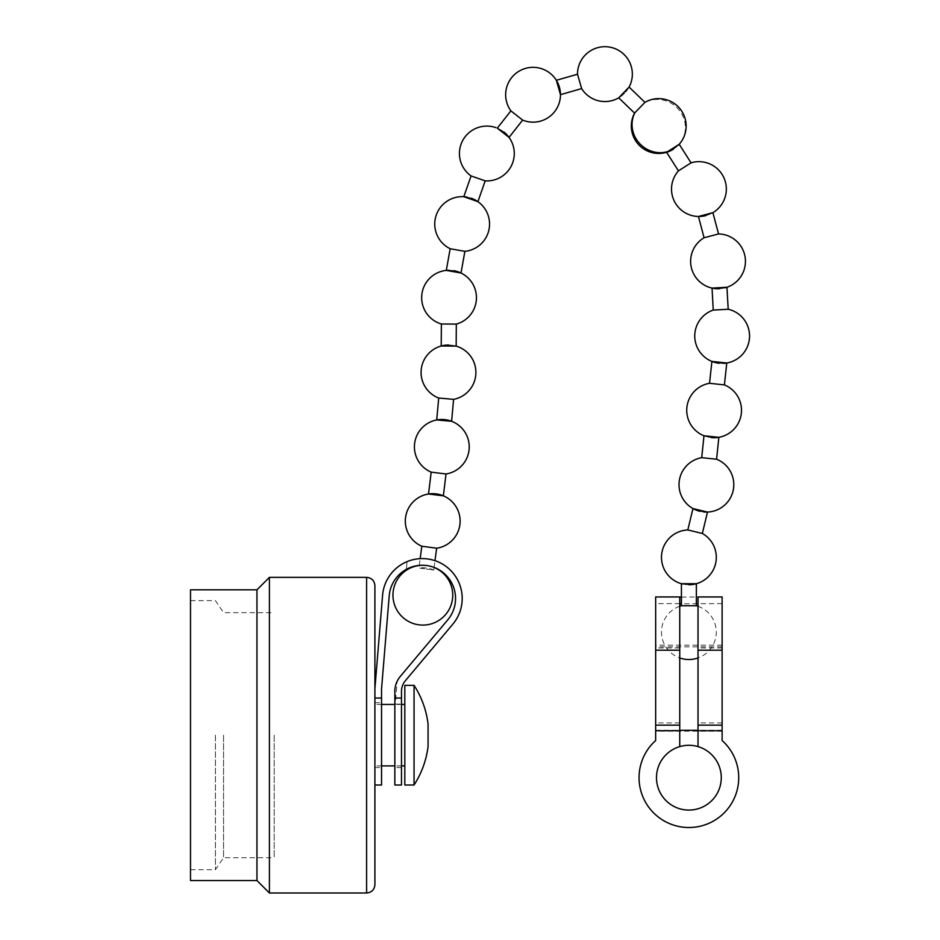 <?xml version="1.0" encoding="UTF-8"?>
<svg xmlns="http://www.w3.org/2000/svg" width="940" height="940" viewBox="0 0 940 940"><rect width="100%" height="100%" fill="white"/><g stroke="black" fill="none" stroke-linecap="round" stroke-linejoin="round"><path stroke-width="0.7" stroke-dasharray="4.7 3.53" d="M688.891 584.762A27.413 27.413 0 0 1 681.418 583.716L696.364 583.716A27.413 27.413 0 0 1 682.464 583.999M681.418 605.736L696.364 605.736M698.02 606.265A27.413 27.413 0 0 1 698.02 657.953M679.749 606.265A27.413 27.413 0 0 0 679.749 657.953M699.995 511.325A27.413 27.413 0 0 1 692.968 508.564L707.503 512.065A27.413 27.413 0 0 1 699.995 511.325A27.413 27.413 0 0 0 703.602 511.936M687.81 529.96L702.345 533.462M703.978 435.772L718.853 437.323A27.413 27.413 0 0 1 703.978 435.772A27.413 27.413 0 0 0 711.31 437.582M701.71 457.674L716.574 459.214M719.229 363.251A27.413 27.413 0 0 1 711.909 361.406L726.773 363.016A27.413 27.413 0 0 1 719.229 363.251A27.413 27.413 0 0 0 723.694 363.357M709.536 383.297L724.399 384.906M719.558 288.721A27.413 27.413 0 0 1 712.038 288.098L726.961 287.264A27.413 27.413 0 0 1 719.558 288.721A27.413 27.413 0 0 0 725.045 287.851M713.249 310.071L728.183 309.248M705.928 215.577A27.413 27.413 0 0 1 698.443 216.482L712.896 212.663A27.413 27.413 0 0 1 705.928 215.577A27.413 27.413 0 0 0 713.66 212.193M704.072 237.761L718.524 233.942M673.463 149.155A27.413 27.413 0 0 1 666.601 152.304L679.209 144.267A27.413 27.413 0 0 1 673.463 149.155A27.413 27.413 0 0 0 678.457 145.077A27.413 25.873 -136 0 0 679.232 110.227A27.413 25.873 -136 0 0 644.652 102.66L644.934 102.354M678.445 170.857L691.053 162.82M618.72 97.831L629.095 87.067A27.413 27.413 0 0 1 618.72 97.831A27.413 27.413 0 0 0 629.095 87.067M634.559 113.117L644.652 102.66M560.475 94.67L556.363 80.3A27.413 27.413 0 0 1 560.475 94.67M581.637 88.595L577.513 74.225M503.805 131.964A27.413 27.413 0 0 1 509.034 137.405L497.284 128.169A27.413 27.413 0 0 1 503.805 131.964A27.413 27.413 0 0 0 495.921 127.64M522.64 120.097L510.89 110.861M471.199 198.199A27.413 27.413 0 0 1 477.92 201.654L463.808 196.707A27.413 27.413 0 0 1 471.199 198.199A27.413 27.413 0 0 0 466.945 197.083M485.193 180.88L471.081 175.933M453.844 270.685A27.413 27.413 0 0 1 461.023 273.011L446.312 270.391A27.413 27.413 0 0 1 453.844 270.685A27.413 27.413 0 0 0 449.25 270.262M464.877 251.344L450.166 248.724M456.159 346.108L441.213 346.002A27.413 27.413 0 0 1 456.159 346.108A27.413 27.413 0 0 0 448.697 345.015M456.323 324.1L441.377 323.983M444.268 419.581A27.413 27.413 0 0 1 451.623 421.285L436.724 419.957A27.413 27.413 0 0 1 445.161 419.675M453.585 399.359L438.698 398.031M436.066 493.876A27.413 27.413 0 0 1 443.351 495.827L428.511 494.005A27.413 27.413 0 0 1 436.066 493.876A27.413 27.413 0 0 1 436.348 493.923M446.03 473.971L431.19 472.15M426.795 565.551A29.904 29.904 0 0 1 434.08 567.478L433.74 570.039L426.325 569.053L433.74 570.039A27.413 27.413 0 0 0 418.911 568.054L426.325 569.053L418.911 568.054L419.252 565.504M436.654 548.22L421.825 546.234M722.12 596.947L722.12 740.532A49.844 49.844 0 0 1 688.891 827.517A49.844 49.844 0 0 1 639.047 777.686A49.844 49.844 0 0 0 688.891 827.517A49.844 49.844 0 0 0 738.723 777.686A49.844 49.844 0 0 1 688.891 827.517A49.844 49.844 0 0 1 655.662 740.532A49.844 49.844 0 0 0 639.047 777.686A49.844 49.844 0 0 1 655.662 740.532L655.662 603.598L655.662 730.321L679.749 730.321M721.286 777.686A32.395 32.395 0 0 0 698.02 746.607A32.395 32.395 0 0 1 688.891 810.08A32.395 32.395 0 0 1 656.496 777.686A32.395 32.395 0 0 1 688.891 745.291A32.395 32.395 0 0 1 721.286 777.686A32.395 32.395 0 0 1 688.891 810.08A32.395 32.395 0 0 1 656.496 777.686A32.395 32.395 0 0 0 688.891 810.08A32.395 32.395 0 0 0 721.286 777.686M679.749 746.607A32.395 32.395 0 0 0 656.496 777.686A32.395 32.395 0 0 1 679.749 746.607L679.749 596.947M722.12 603.598L681.418 603.774M698.02 603.598L698.02 746.607M722.12 646.837L655.662 646.837L655.662 596.947M681.418 597.1L698.02 596.947M722.12 740.532A49.844 49.844 0 0 1 738.723 777.686A49.844 49.844 0 0 0 722.12 740.532M722.12 730.321L698.02 730.321M722.12 731.167L655.662 731.167L655.662 740.532L655.662 730.321M655.662 646.837L655.662 731.167M698.02 603.774L698.02 597.1M404.811 685.342L404.811 785.018M374.907 884.693L374.907 688.668L374.907 735.174L374.907 688.668L382.592 595.208A39.868 39.868 0 0 1 437.488 561.591A39.868 39.868 0 0 1 452.869 624.101A39.868 39.868 0 0 0 407.02 561.662A39.868 39.868 0 0 1 452.869 624.101L405.375 680.713L452.869 624.101M414.058 685.342L414.058 785.018M447.781 619.824A33.229 33.229 0 0 0 406.397 569.323A33.229 33.229 0 0 1 447.781 619.824L400.287 676.436A23.253 23.253 0 0 0 397.185 681.206A23.253 23.253 0 0 1 400.287 676.436L447.781 619.824A33.229 33.229 0 0 0 434.962 567.748A33.229 33.229 0 0 0 389.219 595.749L381.546 688.938L381.546 785.018M401.486 785.018L401.486 698.032L394.847 698.032L394.847 785.018M395.305 704.095L401.486 704.095L395.305 704.095L397.185 681.206L395.305 704.095M401.486 704.095L401.486 735.174L401.486 704.095M394.847 735.174L394.847 767.569L394.847 735.174M269.416 893L269.416 577.36M256.961 880.545L256.961 589.815M274.198 735.174L274.198 857.703L274.198 735.174M223.544 735.174L223.544 857.703L223.544 735.174M215.425 735.174L215.425 869.747L215.425 735.174M190.503 880.545L190.503 589.815M190.503 735.174L190.503 869.747L190.503 735.174M401.486 735.174L401.486 767.569L401.486 735.174M401.486 698.032L401.486 691.382A16.614 16.614 0 0 1 405.375 680.713A16.614 16.614 0 0 0 401.486 691.382M400.287 676.436A23.253 23.253 0 0 0 394.847 691.382L394.847 698.032M374.907 735.174L374.907 767.569L374.907 735.174M374.907 698.032L381.546 698.032M406.397 569.323L407.02 561.662L406.397 569.323M428.064 723.906L428.064 746.454M404.811 735.174L404.811 704.448L404.811 735.174M667.717 151.587A27.413 25.873 44 0 0 678.457 145.077M722.12 647.977L698.02 647.977M722.12 645.169L655.662 645.169M722.12 730.709L698.02 730.709M679.749 730.709L655.662 730.709M679.749 722.907L655.662 722.907M722.12 722.907L698.02 722.907M679.749 647.977L655.662 647.977M366.6 893L366.6 577.36M434.092 567.396L434.985 560.663M419.275 565.387L420.168 558.665M679.749 603.598L655.662 603.598M401.486 765.912L394.847 765.912M381.546 765.912L374.907 765.912M374.907 702.779L381.546 702.779M190.503 600.613L215.425 600.613L223.544 612.657L274.198 612.657M190.503 869.747L215.425 869.747L223.544 857.703L274.198 857.703M401.486 767.569L394.847 767.569M374.907 767.569L381.546 767.569M401.486 704.448L394.847 704.448M381.546 704.448L374.907 704.448"/><path stroke-width="1.41" d="M681.418 605.736L681.418 583.716L696.364 583.716L696.364 605.736L681.418 605.736A27.413 27.413 0 0 0 679.749 606.265M696.364 605.736A27.413 27.413 0 0 1 698.02 606.265M698.02 657.953A27.413 27.413 0 0 1 679.749 657.953M687.81 529.96L692.968 508.564L707.503 512.065L702.345 533.462L687.81 529.96A27.413 27.413 0 0 0 682.464 583.999M702.345 533.462A27.413 27.413 0 0 1 688.891 584.762M709.536 383.297L711.909 361.406L726.773 363.016L724.399 384.906L709.536 383.297A27.413 27.413 0 0 0 703.978 435.772L718.853 437.323L716.574 459.214L701.71 457.674A27.413 27.413 0 0 0 699.995 511.325M716.574 459.214A27.413 27.413 0 0 1 703.602 511.936M724.399 384.906A27.413 27.413 0 0 1 711.31 437.582M713.249 310.071L712.038 288.098L726.961 287.264L728.183 309.248L713.249 310.071A27.413 27.413 0 0 0 719.229 363.251M728.183 309.248A27.413 27.413 0 0 1 723.694 363.357M704.072 237.761L698.443 216.482L712.896 212.663L718.524 233.942L704.072 237.761A27.413 27.413 0 0 0 719.558 288.721M718.524 233.942A27.413 27.413 0 0 1 725.045 287.851M678.445 170.857L666.601 152.304L679.209 144.267L691.053 162.82L678.445 170.857A27.413 27.413 0 0 0 705.928 215.577M691.053 162.82A27.413 27.413 0 0 1 713.66 212.193M577.513 74.225L581.637 88.595L560.475 94.67L556.363 80.3L577.513 74.225A27.413 27.413 0 0 1 631.28 66.576A27.413 27.413 0 0 1 629.095 87.067L618.72 97.831L634.559 113.117A27.413 27.413 0 0 0 673.463 149.155M678.457 145.077A27.413 27.413 0 0 0 644.934 102.354L634.559 113.117M581.637 88.595A27.413 27.413 0 0 0 618.72 97.831M516.765 115.479L522.64 120.097A27.413 27.413 0 0 0 550.018 73.203A27.413 27.413 0 0 0 510.89 110.861L516.765 115.479M510.89 110.861L497.284 128.169L503.159 132.787L509.034 137.405L522.64 120.097M485.193 180.88L477.92 201.654L463.808 196.707L471.081 175.933L485.193 180.88A27.413 27.413 0 0 0 503.805 131.964M471.081 175.933A27.413 27.413 0 0 1 495.921 127.64M464.877 251.344L461.023 273.011L446.312 270.391L450.166 248.724L464.877 251.344A27.413 27.413 0 0 0 471.199 198.199M450.166 248.724A27.413 27.413 0 0 1 466.945 197.083M453.585 399.359L451.623 421.285L436.724 419.957L438.698 398.031L453.585 399.359A27.413 27.413 0 0 0 456.159 346.108L441.213 346.002L441.377 323.983L456.323 324.1A27.413 27.413 0 0 0 453.844 270.685M441.377 323.983A27.413 27.413 0 0 1 449.25 270.262M438.698 398.031A27.413 27.413 0 0 1 448.697 345.015M446.03 473.971L443.351 495.827L428.511 494.005L431.19 472.15L446.03 473.971A27.413 27.413 0 0 0 445.161 419.675M431.19 472.15A27.413 27.413 0 0 1 444.268 419.581M420.168 558.665L421.825 546.234L436.654 548.22A27.413 27.413 0 0 0 436.348 493.923M421.825 546.234A27.413 27.413 0 0 1 436.066 493.876M426.795 565.551A29.904 29.904 0 0 0 412.554 623.267A29.904 29.904 0 0 0 450.918 605.466A29.904 29.904 0 0 0 434.08 567.478L434.092 567.396M722.12 730.709L698.02 730.709L698.02 746.607A32.395 32.395 0 0 0 679.749 746.607L679.749 596.947L655.662 596.947L655.662 740.532A49.844 49.844 0 0 0 688.891 827.517A49.844 49.844 0 0 0 722.12 740.532L722.12 650.21L698.02 650.21L698.02 596.947L722.12 596.947L722.12 650.21M698.02 746.607A32.395 32.395 0 0 1 688.891 810.08A32.395 32.395 0 0 1 679.749 746.607M681.418 603.774L679.749 603.774M679.749 597.1L681.418 597.1M698.02 730.709L698.02 650.21M698.02 730.321L679.749 730.321M414.058 785.018L414.058 685.342L404.811 685.342L404.811 785.018L414.058 785.018A91.791 91.791 0 0 0 428.064 746.454L428.064 723.906A91.791 91.791 0 0 0 414.058 685.342M374.907 785.018L381.546 785.018L381.546 688.938L389.219 595.749A33.229 33.229 0 0 1 434.962 567.748A33.229 33.229 0 0 1 447.781 619.824L400.287 676.436L447.781 619.824M374.907 698.032L381.546 698.032M256.961 589.815L256.961 880.545L190.503 880.545L190.503 589.815L256.961 589.815L269.416 577.36L366.6 577.36C371.641 577.853 374.414 580.615 374.907 585.667L374.907 688.668L382.592 595.208A39.868 39.868 0 0 1 437.488 561.591A39.868 39.868 0 0 1 452.869 624.101L405.375 680.713A16.614 16.614 0 0 0 401.486 691.382L401.486 785.018L394.847 785.018L394.847 691.382A23.253 23.253 0 0 1 400.287 676.436M269.416 577.36L269.416 893L366.6 893C371.641 892.507 374.414 889.734 374.907 884.693L374.907 585.667M401.486 691.382A16.614 16.614 0 0 1 405.375 680.713L452.869 624.101M401.486 698.032L394.847 698.032M634.852 112.812A27.413 25.873 44 0 0 640.763 144.666A27.413 25.873 44 0 0 667.717 151.587M679.749 650.21L655.662 650.21M679.749 730.709L655.662 730.709M679.749 725.139L655.662 725.139M722.12 725.139L698.02 725.139M366.6 577.36L366.6 893M703.978 435.772L701.71 457.674M629.095 87.067L644.934 102.354M456.159 346.108L456.323 324.1M434.985 560.663L436.654 548.22M404.811 765.912L401.486 765.912M394.847 765.912L381.546 765.912M256.961 880.545L269.416 893M404.811 704.448L401.486 704.448M394.847 704.448L381.546 704.448"/></g></svg>

